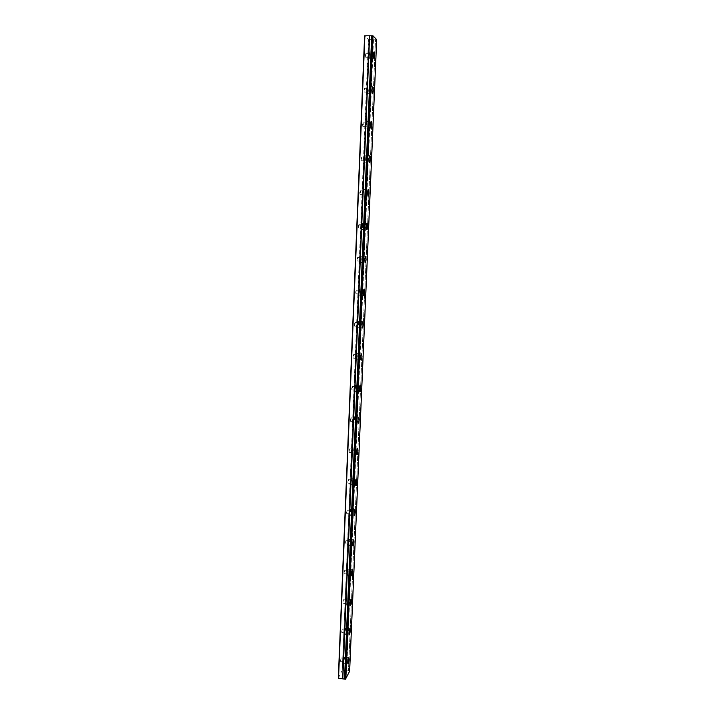 <?xml version="1.0" encoding="UTF-8"?>
<svg xmlns="http://www.w3.org/2000/svg" width="715" height="715" viewBox="0 0 715 715"><rect width="100%" height="100%" fill="white"/><g stroke="black" fill="none" stroke-linecap="round" stroke-linejoin="round"><path stroke-width="0.54" stroke-dasharray="3.58 2.68" d="M368.761 54.992L369.289 53.375L368.994 57.307L368.761 54.992M365.445 54.975L365.973 53.348L365.687 57.28L365.445 54.975M343.477 660.919L344.174 658.354L343.477 660.919M340.483 660.517L341.189 657.952L340.483 660.517M344.693 631.863L345.381 629.352L344.693 631.863M341.681 631.479L342.378 628.968L341.681 631.479M345.917 602.522L346.596 600.064L345.917 602.522M342.887 602.146L343.575 599.697L342.887 602.146M347.15 572.885L347.83 570.481L347.15 572.885M344.112 572.527L344.791 570.132L344.112 572.527M348.402 542.944L349.072 540.603L348.402 542.944M345.345 542.614L346.024 540.272L345.345 542.614M349.662 512.709L350.323 510.421L350.439 511.672L349.778 513.96L349.662 512.709M346.587 512.396L347.258 510.108L346.712 513.647L346.587 512.396M350.94 482.169L351.592 479.935L351.717 481.24L351.065 483.474L350.94 482.169M347.848 481.874L348.509 479.64L348.634 480.945L347.973 483.179L347.848 481.874M352.227 451.317L352.87 449.136L353.004 450.495L352.352 452.675L352.227 451.317M349.117 451.04L349.769 448.859L349.903 450.218L349.251 452.398L349.117 451.04M353.523 420.152L354.166 418.025L353.666 421.573L353.523 420.152M350.404 419.893L351.047 417.766L351.19 419.187L350.547 421.305L350.404 419.893M354.837 388.665L355.471 386.583L355.614 388.066L354.98 390.14L354.837 388.665M351.7 388.424L352.334 386.341L352.486 387.825L351.852 389.898L351.7 388.424M356.168 356.848L356.785 354.819L356.937 356.374L356.32 358.394L356.168 356.848M353.013 356.624L353.639 354.604L353.791 356.15L353.165 358.17L353.013 356.624M357.509 324.699L358.117 322.724L358.278 324.342L357.67 326.317L357.509 324.699M354.336 324.503L354.953 322.528L355.114 324.145L354.497 326.12L354.336 324.503M358.867 292.221L359.466 290.29L359.636 291.988L359.028 293.91L358.867 292.221M355.668 292.042L356.284 290.111L355.847 293.731L355.668 292.042M360.235 259.402L360.825 257.516L361.004 259.286L360.414 261.163L360.235 259.402M357.026 259.241L357.625 257.364L357.804 259.125L357.205 261.002L357.026 259.241M361.62 226.235L362.201 224.394L362.389 226.244L361.799 228.076L361.62 226.235M358.385 226.092L358.975 224.26L359.171 226.11L358.581 227.942L358.385 226.092M363.014 192.71L363.586 190.923L363.211 194.641L363.014 192.71M359.77 192.594L360.351 190.807L360.548 192.737L359.967 194.525L359.77 192.594M364.427 158.828L364.99 157.085L365.195 159.105L364.632 160.857L364.427 158.828M361.164 158.739L361.736 156.996L361.379 160.759L361.164 158.739M365.857 124.589L366.411 122.891L366.625 125L366.071 126.707L365.857 124.589M362.577 124.517L363.131 122.819L363.354 124.928L362.8 126.635L362.577 124.517M367.304 89.983L367.841 88.32L367.528 92.19L367.304 89.983M363.998 89.929L364.543 88.276L364.775 90.483L364.23 92.146L363.998 89.929M369.798 55.931L369.387 51.963C368.94 51.48 368.645 52.41 368.484 54.742L368.895 58.71C369.342 59.193 369.637 58.264 369.798 55.931M344.541 658.828L344.389 657.076C343.861 657.014 343.459 658.479 343.2 661.473L343.352 663.216C343.879 663.27 344.281 661.804 344.541 658.828M345.747 629.906L345.586 628.083C345.059 627.985 344.666 629.423 344.416 632.382L344.576 634.205C345.104 634.285 345.497 632.855 345.747 629.906M346.972 600.689L346.802 598.795C346.274 598.67 345.89 600.073 345.64 603.004L345.81 604.899C346.337 605.015 346.721 603.612 346.972 600.689M348.214 571.196L348.026 569.22C347.508 569.06 347.124 570.427 346.873 573.332L347.052 575.298C347.579 575.45 347.964 574.082 348.214 571.196M349.456 541.398L349.269 539.342C348.75 539.155 348.366 540.495 348.125 543.355L348.312 545.411C348.84 545.599 349.215 544.258 349.456 541.398M350.716 511.305L350.52 509.16C350.001 508.946 349.617 510.251 349.385 513.084L349.581 515.229C350.109 515.435 350.484 514.13 350.716 511.305M351.995 480.909L351.78 478.675C351.262 478.424 350.886 479.702 350.663 482.509L350.868 484.743C351.387 484.976 351.762 483.706 351.995 480.909M353.281 450.209L353.058 447.876C352.54 447.599 352.173 448.841 351.95 451.612L352.173 453.945C352.683 454.213 353.058 452.97 353.281 450.209M354.577 419.187L354.345 416.756C353.836 416.452 353.469 417.667 353.246 420.402L353.478 422.833C353.997 423.128 354.363 421.913 354.577 419.187M355.891 387.852L355.641 385.314C355.132 384.983 354.774 386.171 354.56 388.871L354.81 391.418C355.319 391.731 355.677 390.551 355.891 387.852M357.214 356.204L356.955 353.541C356.454 353.192 356.097 354.354 355.891 357.017L356.15 359.672C356.651 360.011 357.008 358.858 357.214 356.204M358.555 324.217L358.278 321.446C357.786 321.071 357.429 322.197 357.232 324.833L357.509 327.604C358.001 327.971 358.358 326.844 358.555 324.217M359.913 291.899L359.618 289.003C359.127 288.61 358.787 289.709 358.59 292.31L358.876 295.206C359.368 295.59 359.717 294.491 359.913 291.899M361.281 259.25L360.977 256.22C360.485 255.809 360.146 256.882 359.958 259.438L360.262 262.468C360.744 262.87 361.084 261.797 361.281 259.25M362.657 226.253L362.335 223.08C361.862 222.651 361.522 223.706 361.343 226.226L361.656 229.39C362.139 229.819 362.478 228.764 362.657 226.253M364.06 192.907L363.721 189.591C363.247 189.153 362.916 190.172 362.737 192.657L363.077 195.973C363.551 196.411 363.881 195.383 364.06 192.907M365.463 159.204L365.115 155.745C364.65 155.289 364.328 156.281 364.149 158.73L364.507 162.198C364.972 162.645 365.294 161.653 365.463 159.204M366.893 125.152L366.527 121.523C366.062 121.058 365.749 122.033 365.58 124.446L365.955 128.065C366.411 128.53 366.724 127.556 366.893 125.152M368.332 90.725L367.948 86.935C367.492 86.452 367.188 87.409 367.027 89.786L367.412 93.576C367.868 94.049 368.171 93.093 368.332 90.725M338.302 678.115L342.244 670.223L368.457 39.602L364.614 35.813M376.698 39.638L375.527 39.7L348.455 670.956L375.527 39.7M368.457 39.602L375.375 39.682M342.244 670.223L368.851 39.674M348.598 670.938L349.635 671.224M342.601 670.125L346.659 670.679L373.373 39.691M373.498 39.674L346.659 670.679M346.775 670.724L348.455 670.956M376.43 39.7L349.403 671.054M365.973 53.348L369.289 53.375M341.189 657.952L344.174 658.354M342.378 628.968L345.381 629.352M343.575 599.697L346.596 600.064M344.791 570.132L347.83 570.481M346.024 540.272L349.072 540.603M347.258 510.108L350.323 510.421M348.509 479.64L351.592 479.935M349.769 448.859L352.87 449.136M351.047 417.766L354.166 418.025M352.334 386.341L355.471 386.583M353.639 354.604L356.785 354.819M354.953 322.528L358.117 322.724M356.284 290.111L359.466 290.29M357.625 257.364L360.825 257.516M358.975 224.26L362.201 224.394M360.351 190.807L363.586 190.923M361.736 156.996L364.99 157.085M363.131 122.819L366.411 122.891M364.543 88.276L367.841 88.32M369.387 51.963L373.954 51.989M344.389 657.076L348.625 657.639M345.586 628.083L349.841 628.619M346.802 598.795L351.065 599.313M348.026 569.22L352.307 569.703M349.269 539.342L353.55 539.807M350.52 509.16L354.819 509.598M351.78 478.675L356.088 479.086M353.058 447.876L357.375 448.26M354.345 416.756L358.68 417.113M355.641 385.314L359.994 385.644M356.955 353.541L361.316 353.845M358.278 321.446L362.666 321.714M359.618 289.003L364.015 289.244M360.977 256.22L365.392 256.435M362.335 223.08L366.777 223.268M363.721 189.591L368.18 189.752M365.115 155.745L369.601 155.87M366.527 121.523L371.031 121.622M367.948 86.935L372.488 86.998M365.687 57.28L368.994 57.307M340.581 661.536L343.566 661.938M341.779 632.543L344.791 632.927M342.994 603.254L346.015 603.621M344.219 573.68L347.258 574.029M345.461 543.811L348.509 544.151M346.712 513.647L349.778 513.96M347.973 483.179L351.065 483.474M349.251 452.398L352.352 452.675M350.547 421.305L353.666 421.573M351.852 389.898L354.98 390.14M353.165 358.17L356.32 358.394M354.497 326.12L357.67 326.317M355.847 293.731L359.028 293.91M357.205 261.002L360.414 261.163M358.581 227.942L361.799 228.076M359.967 194.525L363.211 194.641M361.379 160.759L364.632 160.857M362.8 126.635L366.071 126.707M364.23 92.146L367.528 92.19M368.895 58.71L373.874 58.746M343.352 663.216L347.848 663.824M344.576 634.205L349.09 634.777M345.81 604.899L350.35 605.453M347.052 575.298L351.619 575.834M348.312 545.411L352.906 545.92M349.581 515.229L354.202 515.703M350.868 484.743L355.507 485.19M352.173 453.945L356.83 454.365M353.478 422.833L358.17 423.235M354.81 391.418L359.52 391.775M356.15 359.672L360.887 360.003M357.509 327.604L362.273 327.908M358.876 295.206L363.667 295.474M360.262 262.468L365.079 262.709M361.656 229.39L366.5 229.604M363.077 195.973L367.948 196.151M364.507 162.198L369.405 162.341M365.955 128.065L370.879 128.173M367.412 93.576L372.363 93.647"/><path stroke-width="1.07" d="M371.693 35.768L373.007 35.839L376.698 39.638L349.635 671.224L345.461 679.25L344.639 679.134L371.693 35.768L344.523 679.089L342.807 678.848L369.646 35.777L364.614 35.813L338.302 678.115L342.807 678.848M371.559 35.786L369.646 35.777M374.758 55.967L374.365 51.998C373.936 51.507 373.641 52.436 373.48 54.778L373.874 58.746C374.303 59.229 374.597 58.308 374.758 55.967M349.018 659.427L348.866 657.666C348.357 657.612 347.964 659.078 347.705 662.072L347.848 663.824C348.366 663.877 348.759 662.403 349.018 659.427M350.252 630.478L350.1 628.655C349.581 628.565 349.197 629.995 348.938 632.963L349.09 634.777C349.608 634.866 349.993 633.427 350.252 630.478M351.494 601.244L351.333 599.34C350.824 599.224 350.439 600.627 350.189 603.558L350.35 605.453C350.868 605.569 351.244 604.166 351.494 601.244M352.754 571.714L352.584 569.739C352.075 569.587 351.691 570.954 351.449 573.859L351.619 575.834C352.138 575.977 352.513 574.61 352.754 571.714M354.032 541.899L353.845 539.834C353.335 539.646 352.96 540.996 352.718 543.865L352.906 545.92C353.416 546.099 353.791 544.759 354.032 541.899M355.31 511.779L355.123 509.634C354.613 509.411 354.247 510.725 354.005 513.558L354.202 515.703C354.712 515.917 355.078 514.603 355.31 511.779M356.615 481.356L356.41 479.113C355.909 478.871 355.534 480.149 355.31 482.956L355.507 485.19C356.016 485.431 356.383 484.153 356.615 481.356M357.92 450.62L357.706 448.287C357.205 448.01 356.848 449.261 356.615 452.032L356.83 454.365C357.339 454.633 357.697 453.382 357.92 450.62M359.243 419.58L359.019 417.14C358.528 416.845 358.161 418.06 357.947 420.795L358.17 423.235C358.671 423.521 359.028 422.306 359.243 419.58M360.583 388.218L360.351 385.671C359.851 385.349 359.502 386.538 359.288 389.237L359.52 391.775C360.02 392.097 360.369 390.908 360.583 388.218M361.933 356.535L361.683 353.871C361.2 353.523 360.843 354.685 360.637 357.348L360.887 360.003C361.379 360.351 361.727 359.189 361.933 356.535M363.3 324.521L363.041 321.741C362.55 321.366 362.21 322.501 362.005 325.137L362.273 327.908C362.755 328.274 363.104 327.139 363.3 324.521M364.677 292.167L364.4 289.271C363.926 288.878 363.586 289.977 363.39 292.578L363.667 295.474C364.149 295.867 364.489 294.759 364.677 292.167M366.071 259.482L365.785 256.453C365.311 256.042 364.972 257.114 364.784 259.679L365.079 262.709C365.553 263.12 365.883 262.039 366.071 259.482M367.483 226.458L367.179 223.286C366.706 222.857 366.384 223.911 366.196 226.432L366.5 229.604C366.974 230.024 367.304 228.979 367.483 226.458M368.904 193.077L368.582 189.761C368.127 189.323 367.805 190.342 367.626 192.835L367.948 196.151C368.413 196.589 368.726 195.561 368.904 193.077M370.343 159.347L370.013 155.879C369.557 155.423 369.235 156.424 369.065 158.873L369.405 162.341C369.861 162.797 370.173 161.796 370.343 159.347M371.8 125.259L371.443 121.63C370.996 121.157 370.692 122.131 370.522 124.553L370.879 128.173C371.326 128.637 371.63 127.663 371.8 125.259M373.275 90.796L372.899 86.998C372.461 86.524 372.157 87.471 371.997 89.858L372.363 93.647C372.81 94.121 373.105 93.173 373.275 90.796M364.882 35.75L338.535 678.294M345.828 679.152L373.007 35.839M345.461 679.25L372.604 35.777M369.494 35.768L342.664 678.866"/></g></svg>
